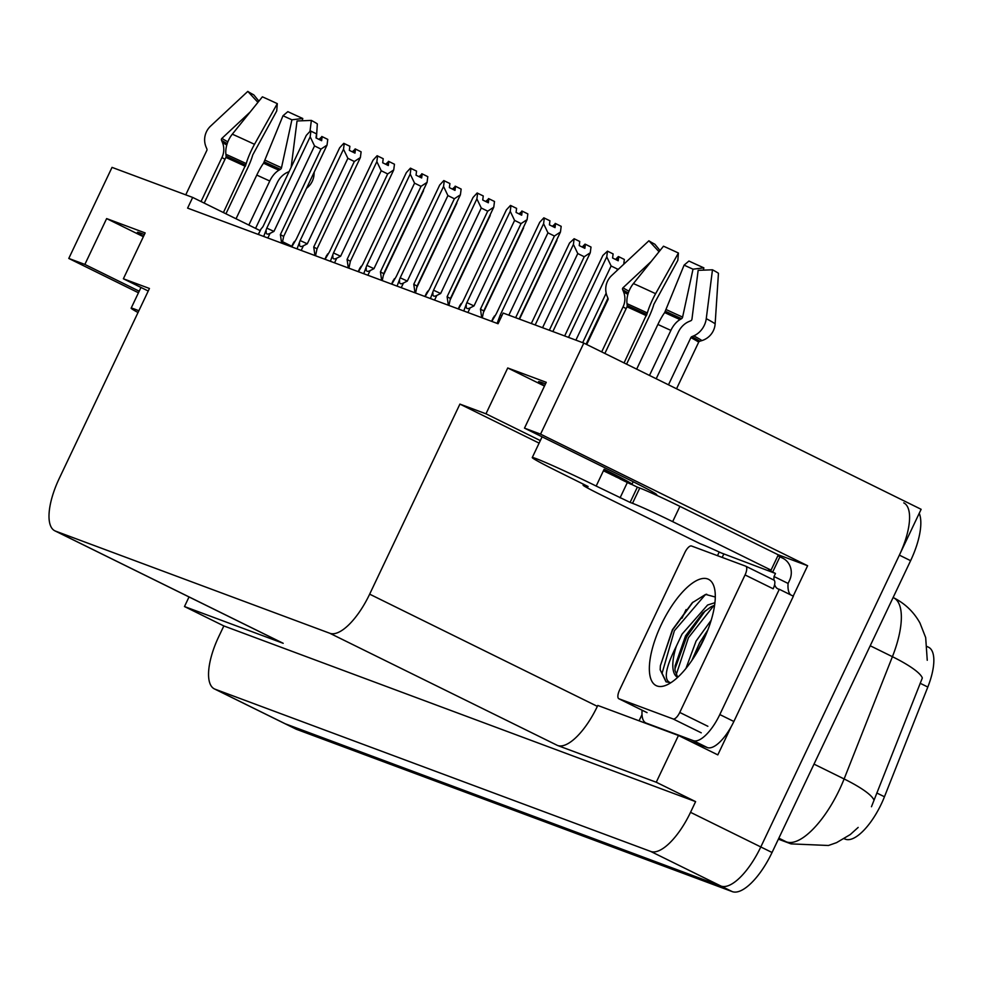 <?xml version="1.0" encoding="UTF-8"?>
<svg xmlns="http://www.w3.org/2000/svg" width="983" height="983" viewBox="0 0 983 983"><rect width="100%" height="100%" fill="white"/><g stroke="black" fill="none" stroke-linecap="round" stroke-linejoin="round"><path stroke-width="1.47" d="M654.15 494.179A54.163 1.929 -154.6 0 0 656.755 494.768A54.163 1.929 -154.6 0 0 627.093 478.709L524.492 428.146L540.564 434.142L583.804 343.079L921.132 509.305L760.805 846.953A50.772 19.181 116.2 0 1 720.981 886.064L285.328 723.82A50.772 19.181 116.2 0 1 284.652 723.525A50.772 19.181 116.2 0 0 285.328 723.82L720.981 886.064A50.772 19.181 116.2 0 0 760.805 846.953L899.371 555.137A50.772 19.181 116.2 0 0 903.758 502.866M143.555 236.301A54.163 1.929 25.4 0 1 137.399 232.32A54.163 1.929 25.4 0 1 144.378 234.556M778.032 554.707L807.621 565.729L793.195 596.116M639.061 720.822L642.01 714.604M717.479 555.678L719.212 552.016M731.192 726.695L717.811 754.883L678.454 735.481L597.799 705.45L597.357 706.359A50.772 19.181 -63.8 0 1 557.533 745.47L656.251 782.235L678.454 735.481M148.236 291.017L123.379 278.779L149.441 288.474L59.201 478.549A50.772 19.181 -63.8 0 0 54.815 530.808L282.514 643.017A50.772 19.181 -63.8 0 0 283.19 643.3L184.485 606.548L223.841 625.938L695.608 801.624L690.533 812.327A50.772 19.181 116.2 0 1 650.709 851.438L215.056 689.194A50.772 19.181 116.2 0 1 214.38 688.899A50.772 19.181 116.2 0 1 218.754 636.628L223.841 625.938M189.031 596.951L184.485 606.548M258.406 234.482L260.95 229.113L260.003 230.563L192.68 197.423L112.025 167.38L68.785 258.443L138.456 292.774M540.564 434.142L807.621 565.729M656.251 782.235L695.608 801.624M291.779 246.254L282.588 241.72M583.804 343.079L503.149 313.036L498.062 323.739L187.606 208.113L192.68 197.423M54.815 530.808A50.772 19.181 -63.8 0 0 55.49 531.103L329.833 633.273A50.772 19.181 -63.8 0 0 369.657 594.162L459.909 404.099L539.102 443.124M459.909 404.099L485.971 413.806L540.306 440.581M68.785 258.443L84.857 264.427L139.205 291.201M524.492 428.146L546.253 382.313L507.732 367.974L485.971 413.806M123.379 278.779L145.152 232.934L106.631 218.595L84.857 264.427M927.276 646.605L928.603 647.269A45.697 17.264 116.2 0 1 927.817 687.043L884.454 796.771A45.697 17.264 116.2 0 1 845.466 839.224L844.164 838.732M106.631 218.595L143.358 236.694M545.479 383.935A54.163 1.929 -154.6 0 0 538.512 381.699A54.163 1.929 -154.6 0 0 544.656 385.68M507.732 367.974L544.471 386.073M871.466 806.736L922.324 678A59.238 11.587 -158.4 0 0 892.417 656.693A67.692 25.583 -63.8 0 0 893.596 597.75L893.117 597.529M919.24 513.298A50.772 19.181 116.2 0 1 910.614 560.679L772.048 852.494A50.772 19.181 116.2 0 1 732.237 891.606L296.571 729.361A50.772 19.181 116.2 0 1 295.895 729.067L214.38 688.899M616.832 270.706L617.57 269.145L611.119 265.963L606.757 256.858L607.482 251.157L613.109 253.921L612.581 257.988L618.209 260.765L618.725 256.686L624.352 259.463L623.738 264.267M586.089 344.21L607.936 298.205M582.673 342.662L606.155 293.18M611.119 265.963L575.891 340.13M606.757 256.858L568.518 337.39M607.482 251.157L602.898 255.42L564.66 335.953M618.614 269.035L617.57 269.145M616.71 260.028L618.356 256.551L615.542 259.451M618.725 256.686L616.943 260.139M491.819 321.404L496.366 313.614L539.728 222.293L543.832 217.833L549.939 220.794L549.423 224.861L555.039 227.626L555.567 223.559L552.372 226.311M553.552 226.901L555.198 223.424M555.567 223.559L561.182 226.336L560.457 232.037L554.412 236.018L547.949 232.836L508.85 315.162M555.444 223.51L553.773 227.012M494.375 316.034L493.331 318.222M501.846 315.776L500.224 315.051L497.115 323.382M499.757 320.188L499.671 318.013M547.949 232.836L543.587 223.731L500.224 315.051M544.324 218.017L543.587 223.731M560.457 232.037L519.159 319.008M515.633 317.693L554.412 236.018M577.771 253.553L573.408 244.435L574.133 238.734L579.761 241.499L579.233 245.578L584.86 248.343L585.389 244.276L591.004 247.04L590.267 252.754L584.234 256.735L577.771 253.553L542.555 327.72M552.851 331.554L590.267 252.754M549.325 330.239L584.234 256.735M573.408 244.435L535.17 324.968M574.133 238.734L569.55 243.01L531.312 323.53M583.374 247.605L585.02 244.14L582.194 247.028M585.389 244.276L583.595 247.716M557.078 239.139L555.764 241.916M519.503 319.131L556.931 240.331M523.73 226.729L522.415 229.494M483.513 312.311L523.583 227.909M458.471 308.994L463.03 301.203L506.392 209.871L510.484 205.422L516.591 208.371L516.075 212.439L521.69 215.216L522.219 211.148L519.024 213.901M520.204 214.478L521.85 211.001M522.219 211.148L527.846 213.913L527.109 219.614L521.064 223.596L514.601 220.413L474.003 305.922L466.876 302.641L463.767 310.96M522.096 211.099L520.437 214.589M461.027 303.624L459.983 305.799M474.003 305.922L470.12 307.876C467.134 309.326 465.868 308.576 466.323 305.59M514.601 220.413L510.238 211.308L466.876 302.641M510.976 205.607L510.238 211.308M527.109 219.614L483.747 310.947L480.466 309.104L521.064 223.596M481.682 317.632L480.466 309.104M483.747 310.947L482.272 317.853M425.135 296.571L429.682 288.781L473.044 197.46L477.136 193L483.255 195.949L482.727 200.028L488.354 202.793L488.87 198.726L485.676 201.478M486.855 202.056L488.502 198.591M488.87 198.726L494.498 201.49L493.761 207.204L487.715 211.185L481.265 208.003L440.667 293.499L433.528 290.218L430.431 298.549M488.748 198.677L487.089 202.179M427.679 291.201L426.647 293.389M440.667 293.499L436.784 295.453C433.798 296.915 432.532 296.153 432.975 293.18M481.265 208.003L476.89 198.885L433.528 290.218M477.627 193.184L476.89 198.885M493.761 207.204L450.398 298.525L447.118 296.682L487.715 211.185M448.334 305.209L447.118 296.682M450.398 298.525L448.924 305.43M391.787 284.148L396.333 276.358L439.696 185.037L443.788 180.577L449.907 183.538L449.378 187.606L455.006 190.383L455.534 186.303L452.34 189.055M453.507 189.645L455.166 186.168M455.534 186.303L461.15 189.08L460.413 194.781L454.367 198.763L447.916 195.58L407.318 281.077L400.192 277.796L397.083 286.127M455.399 186.254L453.741 189.756M394.33 278.779L393.298 280.966M407.318 281.077L403.435 283.043C400.45 284.492 399.184 283.731 399.626 280.757M447.916 195.58L443.554 186.475L400.192 277.796M444.279 180.761L443.554 186.475M460.413 194.781L417.05 286.114L413.769 284.259L454.367 198.763M414.986 292.799L413.769 284.259M417.05 286.114L415.576 293.02M358.439 271.738L362.985 263.948L406.348 172.615L410.439 168.167L416.559 171.116L416.042 175.183L421.658 177.96L422.186 173.893L418.991 176.645M420.171 177.223L421.818 173.745M422.186 173.893L427.802 176.657L427.077 182.359L421.031 186.34L414.568 183.157L373.97 268.666L366.843 265.385L363.735 273.704M422.051 173.844L420.392 177.333M360.994 266.368L359.95 268.543M373.97 268.666L370.087 270.62C367.101 272.07 365.836 271.32 366.29 268.334M414.568 183.157L410.206 174.052L366.843 265.385M410.943 168.351L410.206 174.052M427.077 182.359L383.702 273.692L380.433 271.849L421.031 186.34M381.65 280.376L380.433 271.849M383.702 273.692L382.227 280.597M138.861 310.763A50.772 1.806 -154.6 0 0 134.843 309.178A50.772 1.806 -154.6 0 0 131.144 308.171A50.772 1.806 -154.6 0 0 138.025 312.52M257.927 102.355L247.802 91.394L210.608 126.094A18.616 18.345 -52.7 0 0 206.025 146.897L206.897 148.998A1.696 1.671 127.3 0 1 206.86 150.374L185.75 194.831M225.93 213.803L247.642 168.093A18.616 3.096 115.1 0 0 252.742 154.945L276.727 110.956L277.304 103.645L254.499 144.317A18.616 3.096 115.1 0 0 246.242 163.596L223.411 212.561M204.206 203.1L225.881 157.452A1.696 0.995 113.9 0 0 226.127 156.162L225.906 154.306A18.616 10.936 -66.1 0 1 232.307 134.18L262.387 96.825A38.927 1.388 -154.6 0 1 277.304 103.645M201.036 201.54L221.974 157.44A18.616 18.345 -52.7 0 0 222.391 142.351L221.519 140.25A1.696 1.671 127.3 0 1 221.937 138.357L250.137 112.037M236.031 218.779L256.784 175.06A18.616 3.096 -64.9 0 1 263.567 163.19L283.006 115.736A23.223 0.823 -154.6 0 0 291.902 119.803L281.507 167.7A1.696 0.995 -66.1 0 1 280.462 169.285L278.914 170.194A18.616 10.936 113.9 0 0 269.772 180.995L248.834 225.082M289.088 171.632L287.773 172.197A18.616 15.052 -61.8 0 0 277.255 182.678L255.555 228.4M316.415 138.136L317.337 123.907A38.927 1.388 -154.6 0 0 311.365 120.418L297.038 120.97L291.152 167.294M247.802 91.394A38.927 1.388 -154.6 0 0 253.774 94.872L258.91 101.138M283.006 115.736L287.835 111.657A38.927 1.388 -154.6 0 0 302.752 118.476L291.902 119.803M309.977 131.378L311.365 120.418M314.191 172.16L314.044 174.458A18.616 18.345 127.3 0 1 306.536 188.294M302.26 120.762L302.752 118.476M620.126 479.004L630.767 484.152A50.772 1.806 25.4 0 0 631.958 484.3A50.772 1.806 25.4 0 0 604.152 469.247L603.427 470.771L637.365 487.138L630.103 502.411L596.177 486.057A50.772 1.806 -154.6 0 0 535.956 458.557A50.772 1.806 -154.6 0 0 532.258 457.55A50.772 1.806 -154.6 0 0 560.064 472.602L588.067 486.511M659.04 251.734L648.903 240.774L611.721 275.473A18.616 18.345 -52.7 0 0 607.138 296.276L608.01 298.377A1.696 1.671 127.3 0 1 607.961 299.754L586.716 344.517M668.477 384.808L690.877 337.611A1.696 1.364 118.2 0 1 691.835 336.665L693.765 335.842A18.616 15.052 -61.8 0 0 706.261 318.652L712.478 269.797A38.927 1.388 -154.6 0 1 718.45 273.286L715.145 323.837A18.616 18.345 127.3 0 1 701.911 340.585L699.724 341.261A1.696 1.671 -52.7 0 0 698.68 342.158L676.537 388.776M626.576 364.152L648.743 317.472A18.616 3.096 115.1 0 0 653.855 304.325L677.828 260.335L678.417 253.024L655.612 293.696A18.616 3.096 115.1 0 0 647.355 312.963L624.058 362.911M604.852 353.45L626.994 306.831A1.696 0.995 113.9 0 0 627.24 305.541L627.007 303.686A18.616 10.936 -66.1 0 1 633.408 283.559L663.488 246.205A38.927 1.388 -154.6 0 1 678.417 253.024M601.682 351.889L623.087 306.819A18.616 18.345 -52.7 0 0 623.505 291.718L622.632 289.616A1.696 1.671 127.3 0 1 623.05 287.736L651.237 261.417M636.677 369.129L657.897 324.439A18.616 3.096 -64.9 0 1 664.68 312.569L684.107 265.115A23.223 0.823 -154.6 0 0 693.015 269.182L682.607 317.079A1.696 0.995 -66.1 0 1 681.575 318.664L680.027 319.573A18.616 10.936 113.9 0 0 670.873 330.374L649.48 375.432M612.249 474.224L611.905 474.949M616.046 476.988A33.852 1.204 -154.6 0 0 616.673 477.038A33.852 1.204 -154.6 0 0 603.869 469.862M712.478 269.797L698.151 270.337L691.946 319.192A1.696 1.364 118.2 0 1 690.803 320.753L688.886 321.576A18.616 15.052 -61.8 0 0 678.356 332.057L656.189 378.75M648.903 240.774A38.927 1.388 -154.6 0 0 654.875 244.251L660.023 250.505M684.107 265.115L688.936 261.036A38.927 1.388 -154.6 0 0 703.865 267.855L693.015 269.182M703.361 270.141L703.865 267.855M777.922 555.665A33.852 1.204 -154.6 0 0 779.924 556.796L782.738 558.184A16.92 15.654 -69.6 0 1 789.533 580.4L788.083 583.447L774.026 576.517L775.476 573.47L720.908 552.802A33.852 1.204 25.4 0 0 700.031 543.673L601.645 495.199A33.852 1.204 25.4 0 1 583.103 485.16A33.852 1.204 25.4 0 1 585.573 485.823L587.981 486.72M637.365 487.138L639.773 488.035A33.852 1.204 25.4 0 1 679.917 506.368L778.315 554.842L771.053 570.128A33.852 1.204 25.4 0 0 768.595 569.464A33.852 1.204 25.4 0 0 772.663 572.081L775.476 573.47M630.103 502.411L632.511 503.308A33.852 1.204 25.4 0 1 672.667 521.641L771.053 570.128M689.415 740.887L707.33 747.559A33.852 12.791 -63.8 0 0 733.871 721.485L793.367 596.202L779.31 589.272A33.852 12.791 116.2 0 1 777.811 588.817A33.852 12.791 116.2 0 1 774.629 584.566M733.871 721.485L719.814 714.555A33.852 12.791 116.2 0 1 693.273 740.629L646.322 723.144A33.852 12.791 116.2 0 1 645.868 722.947A33.852 12.791 116.2 0 1 642.12 710.205M723.721 554.191L722.259 557.238A33.852 12.791 116.2 0 1 722.112 557.398M772.663 572.081L779.924 556.796M790.59 594.838A33.852 12.791 116.2 0 1 788.083 583.447M773.94 580.093A33.852 12.791 116.2 0 1 774.026 576.517M719.814 714.555L779.31 589.272M681.981 618.221L686.085 609.571M661.252 624.635A59.238 22.376 116.2 0 1 714.408 588.006A59.238 22.376 116.2 0 1 703.373 640.326A59.238 22.376 116.2 0 1 666.609 685.028A59.238 22.376 116.2 0 1 661.252 624.635M715.305 597.025L705.597 594.42L692.216 602.8L672.409 629.734L660.379 665.737L660.183 669.804L666.007 681.821L670.185 682.607C663.427 680.015 665.479 667.875 676.353 646.187A42.306 15.986 -63.8 0 0 677.668 677.361M714.629 605.196L711.114 606.757L702.796 612.937L685.532 635.878L675.075 665.86L675.014 670.603L677.729 677.287M714.936 602.702L707.6 605.024L682.03 634.146L676.353 646.187M707.846 629.956L699.589 642.808L691.885 660.453M711.213 620.199L696.075 641.076L685.95 668.44M679.757 712.442A8.466 3.195 116.2 0 1 673.122 718.954L618.958 698.79A8.466 3.195 116.2 0 1 618.835 698.741A8.466 3.195 116.2 0 1 619.573 690.029L684.868 552.52A8.466 3.195 116.2 0 1 691.504 545.995L745.667 566.171A8.466 3.195 116.2 0 1 745.79 566.22A8.466 3.195 116.2 0 1 745.053 574.932L679.757 712.442L707.871 726.29M745.79 566.22L773.891 580.081A8.466 3.195 116.2 0 1 773.166 588.78L745.053 574.932M705.72 635.165L695.313 655.17M705.229 610.812L686.675 636.824L674.94 668.944M693.003 602.087L672.618 629.906L660.392 665.663M713.928 605.442L688.432 637.697L676.071 675.112M706.703 594.187L704.971 595.096L674.375 630.767L662.075 673.269L666.241 681.932M490.394 214.306L489.067 217.083M450.165 299.889L490.234 215.498M457.046 201.884L455.731 204.661M416.817 287.466L456.886 203.076M423.698 189.473L422.383 192.238M383.468 275.056L423.55 190.653M388.703 161.445L385.643 164.222M386.823 164.8L388.469 161.335M325.09 259.315L329.637 251.525L373.012 160.204L377.103 155.744L383.21 158.705L382.694 162.773L388.31 165.537L388.838 161.47L387.056 164.923M388.838 161.47L394.466 164.235L393.728 169.948L387.683 173.93L381.22 170.747L340.622 256.244L333.495 252.963L330.386 261.294M327.646 253.946L326.602 256.133M340.622 256.244L336.739 258.197C333.753 259.659 332.487 258.898 332.942 255.924M381.22 170.747L376.858 161.63L333.495 252.963M377.595 155.928L376.858 161.63M393.728 169.948L350.366 261.269L347.085 259.426L387.683 173.93M348.301 267.954L347.085 259.426M350.366 261.269L348.891 268.175M355.354 149.023L352.295 151.812M353.475 152.39L355.121 148.912M291.754 246.905L296.301 239.115L339.663 147.782L343.755 143.321L349.874 146.283L349.346 150.35L354.974 153.127L355.49 149.047L353.708 152.5M355.49 149.047L361.117 151.824L360.38 157.526L354.335 161.507L347.871 158.324L307.274 243.821L300.147 240.54L297.05 248.871M294.298 241.523L293.266 243.71M307.274 243.821L303.403 245.787C300.417 247.237 299.139 246.475 299.594 243.501M347.871 158.324L343.509 149.219L300.147 240.54M344.247 143.506L343.509 149.219M360.38 157.526L317.017 248.859L313.737 247.003L354.335 161.507M314.953 255.543L313.737 247.003M317.017 248.859L315.543 255.764M322.006 136.612L318.959 139.389M320.126 139.967L321.785 136.502M260.95 229.113L262.952 226.692L306.315 135.359L310.407 130.911L316.526 133.86L315.998 137.927L321.625 140.704L322.141 136.637L320.36 140.078M322.141 136.637L327.769 139.402L327.032 145.115L320.986 149.097L314.535 145.914L273.938 231.41L266.798 228.13L263.702 236.448M258.173 234.396L259.917 231.3M273.938 231.41L270.055 233.364C267.069 234.826 265.803 234.065 266.246 231.079M314.535 145.914L310.173 136.797L266.798 228.13M310.898 131.095L310.173 136.797M327.032 145.115L283.669 236.436L280.388 234.593L320.986 149.097M281.605 243.12L280.388 234.593M283.669 236.436L282.195 243.342M215.056 689.194L296.571 729.361M650.709 851.438L732.237 891.606M690.533 812.327L772.048 852.494M329.833 633.273L557.533 745.47M55.49 531.103L283.19 643.3M369.657 594.162L597.357 706.359M927.817 687.043L920.149 683.271M884.454 796.771L876.799 792.986M845.466 839.224L844.299 838.646M858.171 827.416L850.27 834.555L836.545 842.652L828.436 845.491L791.057 843.881A59.238 54.802 -69.6 0 1 786.339 841.853A67.692 25.583 -63.8 0 0 839.433 789.705A67.692 25.583 -63.8 0 0 844.114 778.954L892.417 656.693L870.213 645.757M874.034 800.334A59.238 11.587 -158.4 0 0 844.114 778.954L814.01 764.123M778.499 838.929L786.339 841.853L778.855 838.167M910.614 560.679L899.371 555.137M470.12 307.876L467.92 312.508M436.784 295.453L434.572 300.085M403.435 283.043L401.236 287.675M370.087 270.62L367.888 275.252M245.357 166.348A50.772 1.806 -154.6 0 0 225.881 157.452M221.974 157.44A33.852 1.204 -154.6 0 0 225.009 159.295M256.784 175.06A33.852 1.204 -154.6 0 0 269.772 180.995M222.391 142.351A40.033 1.425 -154.6 0 0 226.79 144.98M263.567 163.19A40.033 1.425 -154.6 0 0 278.914 170.194M221.519 140.25A41.753 1.487 -154.6 0 0 227.208 143.592M264.452 161.974A41.753 1.487 -154.6 0 0 280.462 169.285M221.937 138.357A42.183 1.499 -154.6 0 0 227.859 141.835M265.324 160.315A42.183 1.499 -154.6 0 0 281.507 167.7M254.499 144.317A57.899 2.052 -154.6 0 0 232.307 134.18M314.044 174.458A57.899 2.052 -154.6 0 0 313.344 173.954M246.242 163.596A53.045 1.88 -154.6 0 0 225.906 154.306M245.811 165.156A51.337 1.819 -154.6 0 0 226.127 156.162M596.177 486.057L603.427 470.771M698.68 342.158A50.772 1.806 -154.6 0 0 690.877 337.611M646.458 315.727A50.772 1.806 -154.6 0 0 626.994 306.831M623.087 306.819A33.852 1.204 -154.6 0 0 626.122 308.662M657.897 324.439A33.852 1.204 -154.6 0 0 670.873 330.374M623.505 291.718A40.033 1.425 -154.6 0 0 627.891 294.359M664.68 312.569A40.033 1.425 -154.6 0 0 680.027 319.573M622.632 289.616A41.753 1.487 -154.6 0 0 628.321 292.971M665.565 311.353A41.753 1.487 -154.6 0 0 681.575 318.664M623.05 287.736A42.183 1.499 -154.6 0 0 628.973 291.214M666.437 309.694A42.183 1.499 -154.6 0 0 682.607 317.079M655.612 293.696A57.899 2.052 -154.6 0 0 633.408 283.559M715.145 323.837A57.899 2.052 -154.6 0 0 706.261 318.652M647.355 312.963A53.045 1.88 -154.6 0 0 627.007 303.686M701.911 340.585A53.045 1.88 -154.6 0 0 693.765 335.842M646.925 314.535A51.337 1.819 -154.6 0 0 627.24 305.541M699.724 341.261A51.337 1.819 -154.6 0 0 691.835 336.665M632.511 503.308L639.773 488.035M693.273 740.629L707.33 747.559M646.322 723.144L649.419 724.668M672.667 521.641L679.917 506.368M620.076 497.828L627.326 482.555M673.122 718.954L701.235 732.814M745.888 566.282L773.781 580.031M618.958 698.79L647.06 712.638M336.739 258.197L334.539 262.842M303.403 245.787L301.191 250.419M270.055 233.364L267.855 237.997M927.252 660.281L925.679 637.586L919.953 623.001C913.772 611.905 904.999 603.488 893.596 597.75M791.057 843.881L778.389 839.163M493.405 317.484L491.586 321.318M460.056 305.062L458.238 308.908M426.72 292.651L424.889 296.485M393.372 280.229L391.553 284.062M360.024 267.806L358.205 271.652M131.144 308.171L140.987 287.454M532.258 457.55L542.1 436.833M631.958 484.3L633.187 481.731M649.185 724.582L645.868 722.947M583.103 485.16L583.57 484.189M618.835 698.741L646.949 712.589M326.675 255.396L324.857 259.229M293.339 242.973L291.509 246.807"/></g></svg>

